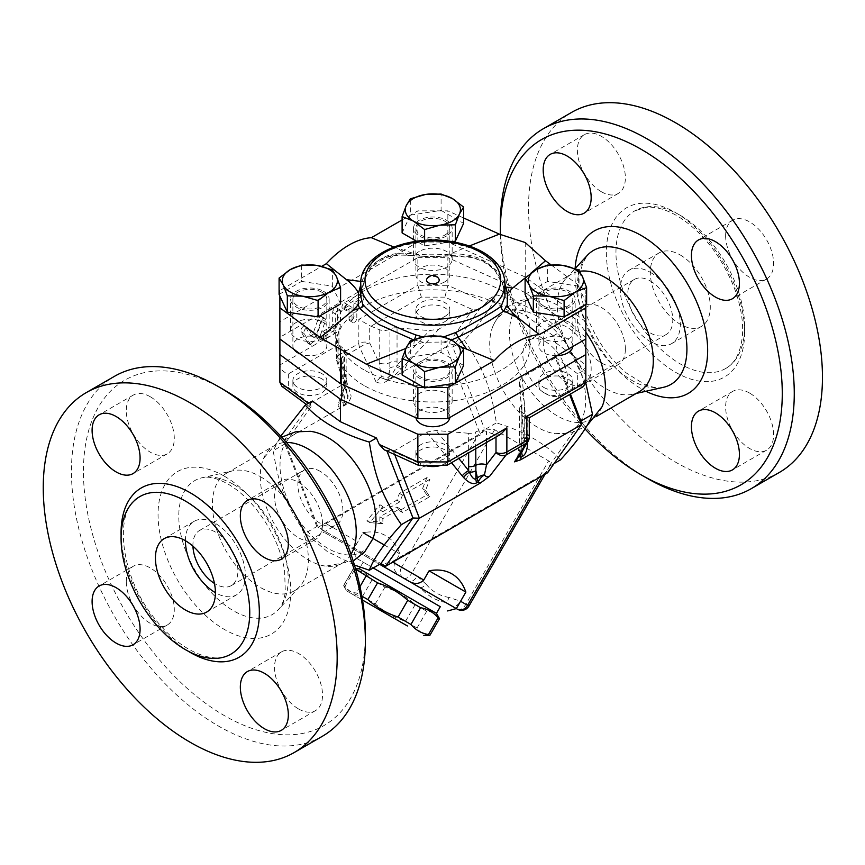 <?xml version="1.0" encoding="UTF-8"?>
<svg xmlns="http://www.w3.org/2000/svg" width="865" height="865" viewBox="0 0 865 865"><rect width="100%" height="100%" fill="white"/><g stroke="black" fill="none" stroke-linecap="round" stroke-linejoin="round"><path stroke-width="0.65" stroke-dasharray="4.33 3.24" d="M537.706 316.547A67.87 39.185 -120 0 0 493.082 325.824A67.87 39.185 -120 0 0 489.72 344.259A67.87 39.185 -120 0 0 555.362 433.679A67.87 39.185 -120 0 0 584.848 388.807A67.87 39.185 -120 0 0 537.706 316.547M602.072 406.712A67.87 39.185 60 0 1 591.379 419.341A67.87 39.185 60 0 1 523.509 380.168A67.87 39.185 60 0 1 523.509 301.798A67.87 39.185 60 0 1 539.792 298.847A67.87 39.185 60 0 1 557.449 305.161A67.87 39.185 60 0 1 585.821 332.257M585.01 428.889A199.35 115.099 60 0 1 500.37 234.329M543.188 341.091A33.93 19.592 60 0 1 550.216 325.564A33.93 19.592 60 0 1 576.36 334.658A33.93 19.592 60 0 1 591.173 368.804A33.93 19.592 60 0 1 584.145 384.33A33.93 19.592 60 0 1 558.001 375.248A33.93 19.592 60 0 1 543.188 341.091M639.246 391.704A67.87 39.185 60 0 1 632.715 394.245A67.87 39.185 60 0 1 571.376 352.52A67.87 39.185 60 0 1 565.915 278.541A67.87 39.185 60 0 1 571.376 274.162A67.87 39.185 60 0 1 579.485 271.318M500.338 223.84A207.838 119.997 -120 0 0 647.301 478.388M779.419 472.398A207.838 119.997 60 0 1 571.581 352.423A207.838 119.997 60 0 1 571.57 112.418M680.29 215.353A90.987 52.527 60 0 1 739.726 295.527A90.987 52.527 60 0 1 725.789 368.436A90.987 52.527 60 0 1 634.802 315.909A90.987 52.527 60 0 1 634.802 210.855A90.987 52.527 60 0 1 680.29 215.353M601.37 191.738A33.93 19.592 -120 0 0 618.334 193.414A33.93 19.592 -120 0 0 618.334 154.23A33.93 19.592 -120 0 0 584.405 134.648A33.93 19.592 -120 0 0 579.204 161.831A33.93 19.592 -120 0 0 601.37 191.738M725.627 235.767A33.93 19.592 -120 0 0 740.429 269.912A33.93 19.592 -120 0 0 766.585 279.006A33.93 19.592 -120 0 0 766.585 239.821A33.93 19.592 -120 0 0 732.655 220.229A33.93 19.592 -120 0 0 725.627 235.767M749.62 393.088A33.93 19.592 -120 0 0 732.655 391.413A33.93 19.592 -120 0 0 732.655 430.586A33.93 19.592 -120 0 0 766.585 450.178A33.93 19.592 -120 0 0 771.785 422.996A33.93 19.592 -120 0 0 749.62 393.088M625.363 349.06A33.93 19.592 -120 0 0 610.56 314.914A33.93 19.592 -120 0 0 584.405 305.821A33.93 19.592 -120 0 0 584.405 345.005A33.93 19.592 -120 0 0 618.334 364.598A33.93 19.592 -120 0 0 625.363 349.06M650.296 280.984A31.81 18.37 60 0 1 671.078 309.01A31.81 18.37 60 0 1 666.212 334.506A31.81 18.37 60 0 1 634.391 316.147A31.81 18.37 60 0 1 634.391 279.406A31.81 18.37 60 0 1 650.296 280.984M545.328 341.589A31.81 18.37 60 0 1 566.11 369.625A31.81 18.37 60 0 1 561.234 395.11A31.81 18.37 60 0 1 529.423 376.751A31.81 18.37 60 0 1 529.423 340.01A31.81 18.37 60 0 1 545.328 341.589M650.296 272.324A42.417 24.49 60 0 1 678.009 309.702A42.417 24.49 60 0 1 671.51 343.686A42.417 24.49 60 0 1 629.093 319.207A42.417 24.49 60 0 1 629.093 270.226A42.417 24.49 60 0 1 650.296 272.324M680.29 255.013A42.417 24.49 60 0 1 708.002 292.381A42.417 24.49 60 0 1 701.504 326.375A42.417 24.49 60 0 1 659.087 301.885A42.417 24.49 60 0 1 659.087 252.904A42.417 24.49 60 0 1 680.29 255.013M372.62 539.187A67.87 39.185 60 0 1 319.012 542.279A67.87 39.185 60 0 1 280.011 465.327A67.87 39.185 60 0 1 310.351 431.321M350.995 554.324A67.87 39.185 60 0 1 342.194 563.202A67.87 39.185 60 0 1 325.921 566.153A67.87 39.185 60 0 1 274.335 524.028A67.87 39.185 60 0 1 263.641 458.288A67.87 39.185 60 0 1 274.335 445.659A67.87 39.185 60 0 1 286.423 442.48M224.403 390.072A199.35 115.099 -120 0 0 83.44 471.457A199.35 115.099 -120 0 0 224.403 715.625A199.35 115.099 -120 0 0 365.376 634.229M126.29 581.788A33.93 19.592 -120 0 0 141.103 615.934A33.93 19.592 -120 0 0 167.248 625.027A33.93 19.592 -120 0 0 167.248 585.843A33.93 19.592 -120 0 0 133.318 566.251A33.93 19.592 -120 0 0 126.29 581.788M298.522 708.932A33.93 19.592 -120 0 0 315.498 710.619A33.93 19.592 -120 0 0 315.498 671.435A33.93 19.592 -120 0 0 281.558 651.842A33.93 19.592 -120 0 0 276.357 679.036A33.93 19.592 -120 0 0 298.522 708.932M322.526 523.909A33.93 19.592 -120 0 0 307.713 489.752A33.93 19.592 -120 0 0 281.558 480.659A33.93 19.592 -120 0 0 281.558 519.843A33.93 19.592 -120 0 0 315.498 539.436A33.93 19.592 -120 0 0 322.526 523.909M150.283 396.754A33.93 19.592 -120 0 0 133.318 395.078A33.93 19.592 -120 0 0 133.318 434.262A33.93 19.592 -120 0 0 167.248 453.855A33.93 19.592 -120 0 0 172.449 426.661A33.93 19.592 -120 0 0 150.283 396.754M260.397 476.658A67.87 39.185 60 0 1 302.923 530.959A67.87 39.185 60 0 1 299.798 586.448A67.87 39.185 60 0 1 294.327 590.838A67.87 39.185 60 0 1 226.468 551.654A67.87 39.185 60 0 1 226.468 473.296A67.87 39.185 60 0 1 232.999 470.755A67.87 39.185 60 0 1 260.397 476.658M322.321 736.299A207.838 119.997 60 0 1 114.483 616.312A207.838 119.997 60 0 1 114.494 376.318M478.983 309.713L473.014 309.832L444.924 297.138L447.854 285.309L486.379 302.728L478.983 309.713L452.763 347.027L446.297 346.757L472.279 309.8L439.009 329.014L429.559 330.592L397.046 327.824A8.488 4.898 0 0 0 389.942 329.132A8.488 4.898 180 0 1 379.205 329.608L369.701 325.662L369.701 342.962L379.205 362.976A8.488 4.898 0 0 0 389.942 362.5A8.488 4.898 180 0 1 397.046 361.192L397.057 365.138L429.559 330.592M444.924 297.138L421.374 297.138L417.86 285.309L447.854 285.309L447.854 257.608L525.228 292.586L585.821 337.264L585.821 338.993L585.821 290.51L585.821 302.209L586.611 303.918M585.821 321.672L525.228 277.005L447.854 242.027L417.86 242.027L279.892 321.672L279.892 338.993L279.892 337.264L417.86 257.608L417.86 285.309L358.834 319.39L369.701 325.662M417.86 257.608L447.854 257.608M353.828 316.395L353.828 302.891L358.478 300.209A3.395 1.957 120 0 0 360.694 297.214A3.395 1.957 120 0 0 360.164 294.5A3.395 1.957 120 0 0 358.478 294.662L344.378 302.804A3.395 1.957 120 0 0 342.162 305.788A3.395 1.957 120 0 0 342.681 308.513A3.395 1.957 120 0 0 344.378 308.34L349.028 305.659L349.028 319.163A3.395 1.957 120 0 0 349.73 320.72A3.395 1.957 120 0 0 352.347 319.812A3.395 1.957 120 0 0 353.828 316.395L356.823 318.125L356.823 304.621L353.828 302.891M356.823 304.621L361.473 301.939A3.395 1.957 120 0 0 363.689 298.944A3.395 1.957 120 0 0 363.17 296.23A3.395 1.957 120 0 0 361.473 296.392L347.373 304.534A3.395 1.957 120 0 0 345.157 307.518A3.395 1.957 120 0 0 345.676 310.243A3.395 1.957 120 0 0 347.373 310.07L352.023 307.389L352.023 320.893A3.395 1.957 120 0 0 352.725 322.45A3.395 1.957 120 0 0 355.342 321.542A3.395 1.957 120 0 0 356.823 318.125M352.023 307.389L349.028 305.659M337.48 323.067A6.79 3.914 -60 0 1 332.679 331.371L322.786 337.091A3.395 1.957 -60 0 1 321.088 337.253A3.395 1.957 -60 0 1 320.569 334.539A3.395 1.957 -60 0 1 322.786 331.544L331.176 326.7A2.119 1.222 120 0 0 332.679 324.105L332.679 312.33A3.395 1.957 -60 0 1 334.16 308.913A3.395 1.957 -60 0 1 336.777 308.005A3.395 1.957 -60 0 1 337.48 309.551L337.48 323.067L340.475 324.797L340.475 311.281A3.395 1.957 120 0 0 339.772 309.735A3.395 1.957 120 0 0 337.155 310.643A3.395 1.957 120 0 0 335.674 314.06L335.674 325.835A2.119 1.222 -60 0 1 334.182 328.43L325.781 333.274A3.395 1.957 120 0 0 323.564 336.269A3.395 1.957 120 0 0 324.083 338.983A3.395 1.957 120 0 0 324.624 339.145L337.35 331.792A6.79 3.914 120 0 0 340.475 324.797M341.534 359.883L346.335 378.654L341.534 397.186L341.534 359.883A8.488 4.898 0 0 1 341.437 359.148A8.488 4.898 0 0 1 343.794 355.775A8.488 4.898 180 0 0 346.151 352.39A8.488 4.898 180 0 0 344.616 349.579L337.966 343.989L336.431 339.253L338.907 330.895L337.35 331.792A6.79 3.914 -60 0 1 335.674 333.101L325.781 338.821A3.395 1.957 -60 0 1 324.624 339.145L314.687 344.875A6.79 3.914 120 0 0 318.969 339.35L325.229 321.337A3.395 1.957 120 0 0 324.775 318.396A3.395 1.957 120 0 0 320.937 321.326L316.028 335.479A2.119 1.222 -60 0 1 313.627 337.307A2.119 1.222 -60 0 1 313.346 337.026L308.427 328.549A3.395 1.957 120 0 0 307.983 328.084A3.395 1.957 120 0 0 304.88 329.587A3.395 1.957 120 0 0 304.145 333.512L310.394 344.302A6.79 3.914 120 0 0 311.292 345.211A6.79 3.914 120 0 0 314.687 344.875L279.892 364.965L279.892 337.264M322.223 319.607L315.974 337.61A6.79 3.914 -60 0 1 308.286 343.481A6.79 3.914 -60 0 1 307.399 342.572L301.139 331.771A3.395 1.957 -60 0 1 301.885 327.857A3.395 1.957 -60 0 1 304.977 326.354A3.395 1.957 -60 0 1 305.432 326.819L310.34 335.296A2.119 1.222 120 0 0 310.621 335.577A2.119 1.222 120 0 0 313.022 333.749L317.942 319.596A3.395 1.957 -60 0 1 321.78 316.655A3.395 1.957 -60 0 1 322.223 319.607L325.229 321.337M279.892 382.287L279.892 364.965C280.401 369.29 283.233 372.274 288.38 373.918L288.38 387.52L281.979 386.417M192.938 546.172A31.81 18.37 60 0 1 199.501 530.494A31.81 18.37 60 0 1 215.407 532.072A31.81 18.37 60 0 1 236.188 560.098A31.81 18.37 60 0 1 231.312 585.594A31.81 18.37 60 0 1 214.455 583.442M320.385 471.457A31.81 18.37 -120 0 0 304.48 469.89A31.81 18.37 -120 0 0 304.48 506.62A31.81 18.37 -120 0 0 336.29 524.99A31.81 18.37 -120 0 0 341.167 499.494A31.81 18.37 -120 0 0 320.385 471.457M185.413 540.722A42.417 24.49 60 0 1 194.203 521.303A42.417 24.49 60 0 1 215.407 523.412A42.417 24.49 60 0 1 243.119 560.79A42.417 24.49 60 0 1 236.621 594.774A42.417 24.49 60 0 1 215.407 592.676M426.769 279.038A6.358 3.676 180 0 1 432.857 276.443A6.358 3.676 180 0 1 438.933 279.038M355.634 569.17L353.19 568.802L354.607 569.624C361.678 570.857 367.517 574.23 372.123 579.734L384.957 587.14C396.257 590.827 406.334 596.645 415.178 604.592L426.704 611.252C432.165 611.566 436.403 614.009 439.409 618.583L439.517 618.648M436.457 613.339L359.321 568.802M362.522 600.051L346.595 590.849L362.522 600.051M429.851 635.386L429.743 635.321C424.282 635.007 420.044 632.564 417.038 627.99L405.512 621.33C394.202 617.642 384.136 611.825 375.291 603.878L362.457 596.472C355.396 595.239 349.546 591.865 344.94 586.362L343.643 585.616C346.649 590.19 350.876 592.633 356.348 592.947L361.862 596.126M359.991 586.611L356.348 592.947M353.309 568.867L343.643 585.616M439.409 618.583L429.743 635.321M426.704 611.252L417.038 627.99M415.178 604.592L405.512 621.33M384.957 587.14L375.291 603.878M372.123 579.734L362.457 596.472M354.607 569.624L344.94 586.362M355.807 557.914L440.296 606.7L355.807 557.914L353.482 549.221L355.169 550.205C354.023 549.491 354.899 546.723 357.786 541.923L363.095 532.732A81.299 46.937 120 0 1 365.852 532.278A93.744 93.744 0 0 0 363.019 532.699L353.482 549.221L400.657 576.468C395.164 573.236 393.121 568.792 394.526 563.126L399.825 553.946A81.299 46.937 120 0 0 365.852 532.278M440.447 465.521A16.965 9.796 0 0 0 449.822 456.763A16.965 9.796 0 0 0 439.344 447.713A16.965 9.796 0 0 0 420.855 449.832A16.965 9.796 0 0 0 415.892 456.763A16.965 9.796 0 0 0 425.256 465.521M420.855 444.642A16.965 9.796 0 0 0 415.892 451.573A16.965 9.796 0 0 0 432.857 461.359A16.965 9.796 0 0 0 449.822 451.573A16.965 9.796 0 0 0 439.344 442.523A16.965 9.796 0 0 0 420.855 444.642M420.855 363.257A16.965 9.796 0 0 0 415.892 370.177A16.965 9.796 0 0 0 432.857 379.973A16.965 9.796 0 0 0 449.822 370.177A16.965 9.796 0 0 0 439.344 361.127A16.965 9.796 0 0 0 420.855 363.257M415.957 417.784A16.965 9.796 180 0 1 415.892 416.941A16.965 9.796 180 0 1 420.855 410.01A16.965 9.796 180 0 1 439.344 407.891A16.965 9.796 180 0 1 449.822 416.941A16.965 9.796 180 0 1 449.789 417.525M321.845 378.816A16.965 9.796 0 0 0 303.356 376.697A16.965 9.796 0 0 0 292.878 385.747A16.965 9.796 0 0 0 309.843 395.543A16.965 9.796 0 0 0 326.819 385.747A16.965 9.796 0 0 0 321.845 378.816M321.845 373.626A16.965 9.796 0 0 0 303.356 371.507A16.965 9.796 0 0 0 292.878 380.546A16.965 9.796 0 0 0 309.843 390.342A16.965 9.796 0 0 0 326.819 380.546A16.965 9.796 0 0 0 321.845 373.626M321.845 292.24A16.965 9.796 0 0 0 303.356 290.11A16.965 9.796 0 0 0 292.878 299.16A16.965 9.796 0 0 0 309.843 308.956A16.965 9.796 0 0 0 326.819 299.16A16.965 9.796 0 0 0 321.845 292.24M293.97 349.374A16.965 9.796 180 0 1 292.878 345.914A16.965 9.796 180 0 1 303.356 336.863A16.965 9.796 180 0 1 321.845 338.993A16.965 9.796 180 0 1 326.819 345.914A16.965 9.796 180 0 1 317.736 354.585A16.965 9.796 180 0 1 300.231 353.99M444.848 321.65A16.965 9.796 0 0 0 449.822 314.73A16.965 9.796 0 0 0 432.857 304.934A16.965 9.796 0 0 0 415.892 314.73A16.965 9.796 0 0 0 426.358 323.78A16.965 9.796 0 0 0 444.848 321.65M444.848 316.46A16.965 9.796 0 0 0 449.822 309.529A16.965 9.796 0 0 0 432.857 299.733A16.965 9.796 0 0 0 415.892 309.529A16.965 9.796 0 0 0 426.358 318.579A16.965 9.796 0 0 0 444.848 316.46M444.848 235.075A16.965 9.796 0 0 0 449.822 228.144A16.965 9.796 0 0 0 432.857 218.348A16.965 9.796 0 0 0 415.892 228.144A16.965 9.796 0 0 0 426.358 237.194A16.965 9.796 0 0 0 444.848 235.075M444.848 281.828A16.965 9.796 180 0 1 426.358 283.947A16.965 9.796 180 0 1 415.892 274.897A16.965 9.796 180 0 1 432.857 265.101A16.965 9.796 180 0 1 449.822 274.897A16.965 9.796 180 0 1 444.848 281.828M402.106 374.934L410.345 357.18L410.345 340.842M279.092 294.403L301.604 281.406L301.604 265.068M301.604 281.406L332.355 286.164L332.355 269.826M402.106 232.901L410.345 215.147L410.345 198.809M410.345 215.147L441.096 210.39L441.096 194.052M441.096 210.39L463.608 223.386M419.211 362.305A19.3 11.148 180 0 1 440.242 359.883A19.3 11.148 180 0 1 452.157 370.177A19.3 11.148 180 0 1 446.502 378.059A19.3 11.148 180 0 1 425.472 380.47A19.3 11.148 180 0 1 413.557 370.177A19.3 11.148 180 0 1 419.211 362.305M427.58 387.477L423.818 387.477M410.345 357.18L441.096 352.423L463.608 365.419M441.096 352.423L441.096 336.085M323.499 291.289A19.3 11.148 180 0 1 329.143 299.16A19.3 11.148 180 0 1 317.228 309.454A19.3 11.148 180 0 1 296.198 307.043A19.3 11.148 180 0 1 290.554 299.16A19.3 11.148 180 0 1 302.458 288.867A19.3 11.148 180 0 1 323.499 291.289M279.892 296.122L279.892 290.51L321.704 266.366M332.355 286.164L340.594 303.918M446.502 236.026A19.3 11.148 180 0 1 425.472 238.437A19.3 11.148 180 0 1 413.557 228.144A19.3 11.148 180 0 1 419.211 220.272A19.3 11.148 180 0 1 440.242 217.85A19.3 11.148 180 0 1 452.157 228.144A19.3 11.148 180 0 1 446.502 236.026M402.106 219.948L417.86 210.855L447.854 210.855L463.608 217.969M451.919 241.681L424.618 245.898L416.573 241.259M424.618 245.898L424.618 240.438M461.056 346.833L443.486 342.064L423.223 342.248L405.901 348.422M393.737 247.001L422.217 256.267L435.917 256.527L442.491 256.083L452.103 253.11L469.284 246.017M543.869 306.091A16.965 9.796 0 0 0 562.358 308.21A16.965 9.796 0 0 0 572.825 299.16A16.965 9.796 0 0 0 555.86 289.364A16.965 9.796 0 0 0 538.895 299.16A16.965 9.796 0 0 0 543.869 306.091M556.887 355.699A16.965 9.796 180 0 1 543.869 352.844A16.965 9.796 180 0 1 538.895 345.914A16.965 9.796 180 0 1 555.86 336.128A16.965 9.796 180 0 1 572.825 345.914A16.965 9.796 180 0 1 572.792 346.508M543.869 392.678A16.965 9.796 0 0 0 562.358 394.797A16.965 9.796 0 0 0 572.825 385.747A16.965 9.796 0 0 0 555.86 375.951A16.965 9.796 0 0 0 538.895 385.747A16.965 9.796 0 0 0 543.869 392.678M543.869 387.477A16.965 9.796 0 0 0 562.358 389.596A16.965 9.796 0 0 0 572.825 380.546A16.965 9.796 0 0 0 555.86 370.761A16.965 9.796 0 0 0 538.895 380.546A16.965 9.796 0 0 0 543.869 387.477M525.109 294.403L547.621 281.406L578.371 286.164L578.371 269.826M547.621 281.406L547.621 265.068M578.371 286.164L585.821 302.209L585.821 304.383M542.214 307.043A19.3 11.148 180 0 1 536.56 299.16A19.3 11.148 180 0 1 548.475 288.867A19.3 11.148 180 0 1 569.505 291.289A19.3 11.148 180 0 1 575.16 299.16A19.3 11.148 180 0 1 563.245 309.454A19.3 11.148 180 0 1 542.214 307.043M551.005 264.831L585.821 290.51M530.678 273.372L526.342 276.951M446.502 409.232A19.3 11.148 0 0 0 452.157 401.349A19.3 11.148 0 0 0 432.857 390.212A19.3 11.148 0 0 0 413.557 401.349A19.3 11.148 0 0 0 425.472 411.643A19.3 11.148 0 0 0 446.502 409.232M296.198 338.215A19.3 11.148 0 0 0 317.228 340.626A19.3 11.148 0 0 0 329.143 330.333A19.3 11.148 0 0 0 309.854 319.196A19.3 11.148 0 0 0 290.554 330.333A19.3 11.148 0 0 0 296.198 338.215M419.211 251.434A19.3 11.148 0 0 0 413.557 259.316A19.3 11.148 0 0 0 432.857 270.464A19.3 11.148 0 0 0 452.157 259.316A19.3 11.148 0 0 0 440.242 249.023A19.3 11.148 0 0 0 419.211 251.434M569.505 322.45A19.3 11.148 0 0 0 548.475 320.039A19.3 11.148 0 0 0 536.56 330.333A19.3 11.148 0 0 0 555.86 341.48A19.3 11.148 0 0 0 575.16 330.333A19.3 11.148 0 0 0 569.505 322.45M521.087 411.524L521.087 444.891L527.747 434.208L527.747 416.908L521.087 411.524A8.488 4.898 180 0 1 519.551 408.713A8.488 4.898 180 0 1 521.909 405.328A8.488 4.898 0 0 0 524.266 401.955A8.488 4.898 0 0 0 524.179 401.219L519.26 381.735L522.125 376.999L555.395 357.796L569.635 394.494M555.395 357.796L554.681 353.417C556.519 350.357 556.844 346.8 555.644 342.724L553.362 335.847L525.228 315.098L489.298 298.858L486.379 302.728M364.176 385.574A97.129 56.074 180 0 1 335.717 345.914A97.129 56.074 180 0 1 432.857 289.84A97.129 56.074 180 0 1 529.986 345.914A97.129 56.074 180 0 1 470.03 397.727A97.129 56.074 180 0 1 364.176 385.574M502.976 284.834L504.965 296.414L503.052 285.515A4.239 2.714 -17.2 0 1 502.976 284.834C495.158 262.96 477.383 252.699 449.649 254.04C436.036 255.197 422.769 255.024 409.848 253.542C387.693 251.272 372.588 259.997 364.511 279.709L360.748 296.371M504.965 283.861L497.245 271.037L485.06 261.565L469.327 256.375L451.368 255.564L442.491 256.083M443.496 342.064L451.303 339.988M443.896 336.863L422.974 336.939M413.243 339.74L423.223 342.248M422.217 256.267L407.523 255.197C384.849 253.121 369.647 261.9 361.894 281.536L360.748 284.801M414.659 339.231L413.6 345.211M360.748 296.414C361.008 292.976 360.532 291.527 364.457 280.444A4.239 2.281 -159.1 0 1 361.894 281.536L360.835 281.395M399.143 249.293L407.523 255.197A4.239 1.86 -83.8 0 0 408.031 255.435A4.239 1.86 -83.8 0 0 409.848 253.542M435.917 256.527L450.892 255.889A4.239 1.352 -93.4 0 0 451.368 255.564L452.103 253.11M525.228 277.005L525.228 242.535M417.86 242.027L417.86 210.855M279.892 321.672L279.892 290.51M364.176 369.993A97.129 56.074 180 0 1 335.717 330.333A97.129 56.074 180 0 1 432.857 274.259A97.129 56.074 180 0 1 529.986 330.333A97.129 56.074 180 0 1 470.03 382.146A97.129 56.074 180 0 1 364.176 369.993M447.854 242.027L447.854 210.855M426.856 477.588L399.457 493.396L396.862 500.1L379.854 509.918L379.854 504.717L366.868 520.871L379.854 522.038L379.854 516.837L396.862 507.02L399.457 510.718L426.856 494.899L422.531 488.747L426.856 477.588L429.851 479.318L402.463 495.137L399.457 493.396M402.463 495.137L399.857 501.83L382.86 511.648L382.86 506.447L369.874 522.601L382.86 523.768L382.86 518.567L399.857 508.75L402.463 512.448L429.851 496.629L425.526 490.477L429.851 479.318M425.526 490.477L422.531 488.747M429.851 496.629L426.856 494.899M402.463 512.448L399.457 510.718M399.857 508.75L396.862 507.02M382.86 518.567L379.854 516.837M382.86 523.768L379.854 522.038M369.874 522.601L366.868 520.871M382.86 506.447L379.854 504.717M382.86 511.648L379.854 509.918M399.857 501.83L396.862 500.1M324.883 532.71L379.605 564.304L324.883 532.71L321.683 529.358L380.914 563.548L316.839 526.558L305.248 533.251C286.326 505.538 278.789 486.108 273.221 450.687L280.703 436.111M385.639 566.283L382.071 564.218L392.04 561.688L543.134 474.453L546.226 471.987L549.935 465.803C551.027 463.759 550.583 462.126 548.626 460.904L494.639 429.732L485.708 429.062L484.108 427.807L483.816 430.467L481.437 434.576L477.156 436.36L326.062 523.595C323.056 525.412 321.596 527.326 321.683 529.358L318.104 527.293L480.064 433.787L446.297 346.757L385.552 381.833C382.146 383.444 378.967 383.454 376.005 381.876L381.26 376.48A8.488 2.757 46.9 0 0 387.498 380.081L385.552 381.833M379.681 564.261L378.87 563.883L379.605 564.304M464.829 589.422A81.299 46.937 -60 0 1 465.813 592.038L460.504 601.218C457.801 606.116 455.855 608.246 454.644 607.63L451.984 606.095A8.488 4.898 120 0 0 460.472 601.197L468.938 606.095M403.36 578.025L403.36 578.025A8.488 6.931 120 0 1 403.285 577.982A8.488 6.931 120 0 1 401.609 567.213L411.848 573.127A8.488 4.898 -60 0 1 407.61 577.604A8.488 4.898 -60 0 1 403.425 578.058A8.488 4.898 -60 0 1 403.36 578.025L408.723 581.129L403.36 578.025M494.639 429.732L411.848 573.127L417.211 576.231A8.488 4.898 -60 0 1 408.788 581.15M417.211 576.231L426.218 584.297A8.488 4.693 -39.7 0 1 420.552 587.951L408.723 581.129M456.331 608.603L445.875 602.57A8.488 4.693 99.7 0 0 448.978 597.434L460.472 601.197M445.875 602.57C436.003 600.667 427.559 595.79 420.552 587.951M525.228 292.586L525.228 315.098M311.032 406.691L310.319 403.306L284.336 440.263L318.104 527.293L316.839 526.558L284.801 443.994L311.032 406.691L309.551 406.745L310.059 404.528L312.341 401.014M526.893 416.303L577.333 387.185L583.334 386.59M527.747 416.908L529.283 417.795M577.333 387.185L577.333 373.583C582.48 372.145 585.302 369.269 585.821 364.965L585.821 382.287M585.821 337.264L585.821 364.965L555.644 342.724M394.7 454.558L393.434 451.303L384.222 449.822M392.688 451.271L420.779 463.964L419.093 465.521M420.779 463.964L444.34 463.964L446.362 465.521M500.867 434.198L496.002 435.236L486.498 431.494A8.488 4.898 180 0 0 475.761 431.97A8.488 4.898 0 0 1 468.657 433.279L468.657 452.795M519.378 382.449L524.179 438.523L523.768 448.286M524.266 401.933L524.266 435.3A8.488 4.898 180 0 0 524.179 434.587L524.114 438.533L527.38 438.274L522.125 376.999M518.665 456.482A8.488 1.287 6.3 0 1 517.832 455.812A8.488 1.287 6.3 0 1 518.146 455.509L516.589 459.802L518.048 454.644A8.488 3.038 14.3 0 0 518.146 455.509L521.087 444.891A8.488 4.898 180 0 1 519.551 442.08L519.551 442.08A8.488 4.898 180 0 1 521.909 438.696L521.779 451.476M520.892 452.914L520.265 453.271A8.488 3.038 14.3 0 0 518.048 454.644L519.551 442.08L519.551 408.713M393.434 451.303L426.694 432.089L436.144 430.511L468.657 433.279M527.553 442.22L527.52 440.663L524.244 440.523A8.488 4.898 180 0 1 524.266 440.804L524.266 440.804A8.488 4.898 180 0 1 521.779 444.275L520.265 453.271A8.488 4.898 -120 0 0 520.287 453.876M529.283 437.02A8.488 4.898 180 0 0 527.747 434.208A8.488 7.093 -148.1 0 1 527.996 441.507M346.335 378.654L341.351 400.03A8.488 7.98 -165.5 0 0 341.534 397.186L341.437 399.133C341.48 402.366 342.302 403.555 343.924 402.701A8.488 4.898 60 0 1 343.124 405.696C339.61 407.664 337.966 407.469 338.183 405.112A8.488 8.099 7.4 0 0 341.459 398.343A8.488 4.898 180 0 1 341.437 398.041L341.437 398.041A8.488 4.898 180 0 1 343.924 394.581L343.924 402.701L345.438 401.825A8.488 6.228 -19.8 0 0 347.557 395.932L351.168 396.213C350.12 400.311 348.098 403.295 345.092 405.188L284.336 440.263L284.801 443.994L273.221 450.687M341.534 393.24A8.488 4.898 180 0 1 341.437 392.526L341.351 400.03A8.488 7.98 -165.5 0 1 338.334 404.366L343.578 384.103L310.319 403.306M346.335 380.784L343.578 384.103M345.092 405.188L344.638 404.82A8.488 8.282 -30.3 0 0 347.557 395.932L344.616 382.946A8.488 4.898 180 0 1 346.151 385.747A8.488 4.898 180 0 1 346.151 385.758A8.488 4.898 180 0 1 343.794 389.142L343.924 394.581L345.438 401.825A8.488 4.898 60 0 1 344.638 404.82L343.124 405.696M379.205 329.608L379.205 362.976L381.26 376.48A8.488 3.038 14.3 0 0 388.299 377.075L389.812 376.199C391.64 375.042 393.813 371.864 396.343 366.652L397.057 365.138A8.488 4.563 -136.7 0 0 403.49 366.749L402.074 368.231C397.013 373.377 392.667 377.032 389.012 379.205A8.488 4.898 -120 0 0 389.812 376.199L389.812 368.079A8.488 4.898 180 0 1 396.343 366.652A8.488 4.141 44.3 0 0 402.074 368.231M473.014 309.832L472.279 309.8M389.012 379.205L387.498 380.081A8.488 4.898 -120 0 0 388.299 377.075L389.812 368.079L389.942 329.132M376.005 381.876L359.645 347.438A8.488 2.217 154.6 0 1 369.701 342.962A8.488 4.898 180 0 0 358.834 343.513A8.488 4.898 -120 0 0 359.645 347.438L339.718 358.943A8.488 4.898 60 0 1 338.907 355.018L358.834 343.513L358.834 319.39M344.616 349.579L344.616 382.946L337.966 361.289A8.488 1.352 162.9 0 1 336.799 360.975A8.488 1.352 162.9 0 1 339.718 358.943L351.168 396.213M384.298 544.982L399.825 553.946M483.816 430.467L480.064 433.787L481.437 434.576M585.778 382.903L560.455 331.749C545.783 315.563 524.417 303.237 496.391 294.76C492.39 306.091 481.708 321.283 464.354 340.334L452.763 347.027L484.108 427.807M546.226 471.987L547.599 472.777L548.605 467.868M464.354 340.334C483.276 368.047 490.812 387.477 496.391 422.899C524.417 431.375 545.783 443.702 560.455 459.888M485.708 429.062L496.391 422.899M549.772 466.051L554.065 463.586M549.567 465.597L580.902 421.006M553.362 335.847L560.455 331.749M570.435 394.029L554.681 353.417M354.423 565.018L327.316 551.556L305.248 533.251M386.72 450.384L386.99 451.076M489.298 298.858L496.391 294.76M663.455 387.304A77.374 44.677 60 0 1 593.531 339.74A77.374 44.677 60 0 1 587.303 255.391L582.588 263.501L580.393 272.864C578.793 285.493 581.129 300.339 587.4 317.39C596.472 340.237 609.468 358.78 626.368 373.02L644.879 384.547C652.87 387.617 659.065 388.536 663.455 387.304M565.915 278.552L575.106 268.593A93.842 54.181 -120 0 0 645.939 391.261M675.489 212.585A97.767 56.452 60 0 1 735.369 366.89A97.767 56.452 60 0 1 615.62 297.765A97.767 56.452 60 0 1 675.489 212.585M224.403 476.226A93.842 54.181 60 0 1 281.871 624.335A93.842 54.181 60 0 1 166.945 557.979A93.842 54.181 60 0 1 224.403 476.226M233.496 484.422A77.374 44.677 -120 0 0 202.248 477.696A77.374 44.677 -120 0 0 194.798 569.938A77.374 44.677 -120 0 0 278.411 609.609A77.374 44.677 -120 0 0 281.99 546.334A77.374 44.677 -120 0 0 233.496 484.422M121.122 535.521A97.767 56.452 -120 0 0 187.77 650.956M352.023 320.893L349.028 319.163M335.674 333.101L332.679 331.371M325.781 333.274L322.786 331.544M325.781 338.821L322.786 337.091M318.969 339.35L315.974 337.61M310.394 344.302L307.399 342.572M304.145 333.512L301.139 331.771M338.907 330.895L338.907 355.018A8.488 4.898 180 0 0 336.431 358.478A8.488 8.488 0 0 0 336.799 360.975L347.233 394.916L346.151 385.747L346.151 352.39M527.52 440.663L527.38 438.274M577.333 373.583L555.341 357.364M504.965 287.018A4.239 2.714 -17.2 0 1 503.052 285.515L495.829 271.978C491.839 267.069 486.703 263.209 480.432 260.408L471.576 257.446L450.892 255.889A4.239 1.352 -93.4 0 1 449.649 254.04M428.197 256.581L408.031 255.435C395.024 254.245 387.585 256.992 384.493 258.462L378.124 262.073C371.896 266.658 367.344 272.778 364.457 280.444A4.239 2.281 -159.1 0 0 364.511 279.709M504.965 283.579A72.109 41.628 0 0 0 502.976 273.881A72.109 41.628 0 0 0 424.401 242.232A72.109 41.628 0 0 0 360.748 283.579M340.475 311.281L337.48 309.551M334.182 328.43L331.176 326.7M335.674 325.835L332.679 324.105M335.674 314.06L332.679 312.33M361.473 296.392L358.478 294.662M347.373 304.534L344.378 302.804M361.473 301.939L358.478 300.209M347.373 310.07L344.378 308.34M308.427 328.549L305.432 326.819M313.346 337.026L310.34 335.296M316.028 335.479L313.022 333.749M320.937 321.326L317.942 319.596M326.062 523.595L357.786 541.923M392.818 562.142L392.04 561.688M543.134 474.453L542.366 475.804M394.526 563.126L401.609 567.213L477.156 436.36M457.347 609.198A8.488 4.898 120 0 0 461.596 608.776A8.488 4.898 120 0 0 465.835 604.3L548.626 460.904M426.218 584.297C432.186 591.53 439.766 595.909 448.978 597.434M421.374 297.138L370.923 326.256M338.821 344.8L288.38 373.918M310.059 404.528L308.394 403.295M288.38 387.52L310.373 403.739M444.34 463.964L494.78 434.846M519.26 381.735L524.266 441.896L524.266 435.3A8.488 4.898 180 0 1 521.909 438.696L521.909 405.328M458.828 458.472L436.144 430.511M426.694 432.089L451.508 462.689M524.179 434.587L524.179 401.219M475.761 448.686L475.761 431.97M486.498 442.491L486.498 431.494M496.002 435.236L496.002 436.998M338.183 405.112L338.334 404.366M439.009 329.014L403.49 366.749M397.046 327.824L397.046 361.192M341.437 392.515A8.488 4.898 180 0 1 343.794 389.142L343.794 355.775M336.431 339.253L336.431 358.478A8.488 4.898 180 0 0 337.966 361.289L337.966 343.989M493.082 325.813C502.543 306.253 518.113 297.268 539.792 298.847M555.362 433.679L571.765 432.803L586.773 425.991M632.715 394.245L636.218 393.456M725.789 368.436C735.055 363.203 740.581 352.509 742.354 336.355C743.576 321.434 740.743 304.934 733.877 286.845C720.545 254.57 701.558 230.847 676.895 215.688C665.185 209.103 654.773 206.335 645.668 207.373L634.802 210.855M584.405 305.821L550.216 325.564M618.334 364.598L584.145 384.33M732.655 391.413L698.455 411.145M766.585 450.178L732.396 469.922M732.655 220.229L698.455 239.973M766.585 279.006L732.396 298.749M584.405 134.648L550.216 154.381M618.334 193.414L584.145 213.158M666.201 334.506L561.234 395.11M634.391 279.406L529.423 340.01M701.504 326.375L671.51 343.697M659.087 252.904L629.093 270.226M591.379 419.341L596.58 416.346M523.509 301.798L571.376 274.162M353.201 561.061L325.921 566.153M281.698 437.193L263.641 458.288M299.798 586.448L278.411 609.609C281.676 606.419 283.979 600.602 285.309 592.136L284.585 570.349C280.703 548.594 271.134 528.072 255.889 508.782C246.871 497.818 237.54 489.558 227.917 484C213.028 475.847 205.405 476.929 202.248 477.696L232.999 470.755M230.901 654.156C214.715 664.98 181.066 652.102 156.208 620.367C118.7 576.523 113.423 507.723 139.925 496.564M167.248 625.027L133.059 644.771M133.318 566.251L99.129 585.994M315.498 710.619L281.298 730.352M281.558 651.842L247.368 671.586M281.558 480.67L247.368 500.403M315.498 539.436L281.298 559.179M133.318 395.078L99.129 414.822M167.248 453.855L133.059 473.588M349.73 320.72L352.725 322.45M324.083 338.983L321.088 337.253M311.292 345.211L308.286 343.481M231.312 585.594L336.29 524.99M199.501 530.494L304.48 469.89M206.627 612.096L236.621 594.774M164.209 538.625L194.203 521.303M294.327 590.838L342.194 563.202M226.468 473.296L274.335 445.659M355.537 568.802L353.19 568.802L343.535 585.54L346.595 590.849M363.159 562.163L360.251 567.191M415.892 451.573L415.892 456.763M449.822 451.573L449.822 456.763M415.892 370.177L415.892 416.941M449.822 370.177L449.822 416.941M292.878 380.546L292.878 385.747M326.819 380.546L326.819 385.747M292.878 299.16L292.878 345.914M326.819 299.16L326.819 345.914M415.892 309.529L415.892 314.73M449.822 309.529L449.822 314.73M415.892 228.144L415.892 274.897M449.822 228.144L449.822 274.897M538.895 299.16L538.895 345.914M572.825 299.16L572.825 345.914M538.895 380.546L538.895 385.747M572.825 380.546L572.825 385.747M452.157 401.349L452.157 370.177M413.557 401.349L413.557 370.177M329.143 299.16L329.143 330.333M290.554 330.333L290.554 299.16M413.557 228.144L413.557 259.316M452.157 259.316L452.157 228.144M536.56 330.333L536.56 299.16M575.16 330.333L575.16 299.16M529.986 345.914L529.986 330.333M335.717 345.914L335.717 330.333M339.772 309.735L336.777 308.005M360.164 294.5L363.17 296.23M342.681 308.513L345.676 310.243M307.983 328.084L304.977 326.354M310.621 335.577L313.627 337.307M324.775 318.396L321.78 316.655M549.935 465.803L545.058 474.247M306.415 404.442L309.551 406.745M341.437 359.159L341.437 392.526"/><path stroke-width="1.3" d="M585.821 332.257A67.87 39.185 60 0 1 602.072 406.712L586.773 425.991M500.37 234.329A199.35 115.099 60 0 1 500.338 230.771A199.35 115.099 60 0 1 641.3 149.375A199.35 115.099 60 0 1 782.274 393.543A199.35 115.099 60 0 1 641.3 474.928A199.35 115.099 60 0 1 585.01 428.889M715.42 468.246A33.93 19.592 60 0 1 693.254 438.339A33.93 19.592 60 0 1 698.455 411.145A33.93 19.592 60 0 1 715.42 412.832A33.93 19.592 60 0 1 737.596 442.729A33.93 19.592 60 0 1 732.396 469.922A33.93 19.592 60 0 1 715.42 468.246M739.424 283.212A33.93 19.592 60 0 1 732.396 298.749A33.93 19.592 60 0 1 706.24 289.656A33.93 19.592 60 0 1 691.427 255.51A33.93 19.592 60 0 1 698.455 239.973A33.93 19.592 60 0 1 724.611 249.066A33.93 19.592 60 0 1 739.424 283.212M567.18 156.068A33.93 19.592 60 0 1 589.346 185.964A33.93 19.592 60 0 1 584.145 213.158A33.93 19.592 60 0 1 567.18 211.482A33.93 19.592 60 0 1 545.015 181.574A33.93 19.592 60 0 1 550.216 154.381A33.93 19.592 60 0 1 567.18 156.068M579.485 271.318A67.87 39.185 60 0 1 605.316 277.524A67.87 39.185 60 0 1 649.647 337.318A67.87 39.185 60 0 1 639.246 391.704L596.58 416.346M641.3 474.928L647.301 478.388A207.838 119.997 -120 0 0 751.231 488.682A207.838 119.997 -120 0 0 783.074 322.126A207.838 119.997 -120 0 0 647.301 138.995A207.838 119.997 -120 0 0 543.382 128.701A207.838 119.997 -120 0 0 500.338 223.84L500.338 230.771M571.57 112.418A207.838 119.997 60 0 1 675.489 122.711A207.838 119.997 60 0 1 811.273 305.853A207.838 119.997 60 0 1 779.419 472.398L751.22 488.682M281.698 437.193L295.549 431.84L310.351 431.321A67.87 39.185 60 0 1 327.997 437.625A67.87 39.185 60 0 1 372.62 539.187L364.771 551.74L353.201 561.061M286.423 442.48A67.87 39.185 60 0 1 308.264 449.022A67.87 39.185 60 0 1 350.995 554.324M365.376 641.16L365.376 634.229A199.35 115.099 -120 0 0 224.403 390.072L218.402 386.612A207.838 119.997 60 0 1 218.413 386.612A207.838 119.997 60 0 1 365.376 641.16A207.838 119.997 60 0 1 322.321 736.299L294.132 752.582A207.838 119.997 60 0 1 86.295 632.585A207.838 119.997 60 0 1 86.295 392.591A207.838 119.997 60 0 1 190.213 402.885A207.838 119.997 60 0 1 325.986 586.038A207.838 119.997 60 0 1 294.132 752.582M86.295 392.591L114.494 376.318A207.838 119.997 60 0 1 218.402 386.612L224.403 390.072M185.413 501.073A90.987 52.527 60 0 1 244.849 581.237A90.987 52.527 60 0 1 230.912 654.145A90.987 52.527 60 0 1 139.925 601.629A90.987 52.527 60 0 1 139.925 496.564A90.987 52.527 60 0 1 185.413 501.073M116.094 471.912A33.93 19.592 60 0 1 93.928 442.015A33.93 19.592 60 0 1 99.129 414.822A33.93 19.592 60 0 1 116.094 416.498A33.93 19.592 60 0 1 138.259 446.405A33.93 19.592 60 0 1 133.059 473.588A33.93 19.592 60 0 1 116.094 471.912M240.34 515.94A33.93 19.592 60 0 1 247.368 500.403A33.93 19.592 60 0 1 273.513 509.496A33.93 19.592 60 0 1 288.326 543.642A33.93 19.592 60 0 1 281.298 559.179A33.93 19.592 60 0 1 255.153 550.086A33.93 19.592 60 0 1 240.34 515.94M264.333 673.262A33.93 19.592 60 0 1 286.499 703.169A33.93 19.592 60 0 1 281.309 730.352A33.93 19.592 60 0 1 264.333 728.676A33.93 19.592 60 0 1 242.168 698.779A33.93 19.592 60 0 1 247.368 671.586A33.93 19.592 60 0 1 264.333 673.262M140.087 629.233A33.93 19.592 60 0 1 133.059 644.771A33.93 19.592 60 0 1 106.914 635.678A33.93 19.592 60 0 1 92.101 601.532A33.93 19.592 60 0 1 99.129 585.994A33.93 19.592 60 0 1 125.274 595.088A33.93 19.592 60 0 1 140.087 629.233M279.892 354.574L279.892 338.993L340.475 383.671L417.86 418.649L447.854 418.649L585.821 338.993L585.821 354.574L447.854 434.23L417.86 434.23L340.475 399.252L279.892 354.574L279.892 382.287L281.979 386.417L306.415 404.442M214.455 583.442A31.81 18.37 60 0 1 192.938 546.172M215.407 592.676A42.417 24.49 60 0 1 185.413 540.722A42.417 24.49 60 0 1 213.125 578.101A42.417 24.49 60 0 1 206.627 612.096A42.417 24.49 60 0 1 164.209 587.605A42.417 24.49 60 0 1 164.209 538.625A42.417 24.49 60 0 1 185.413 540.722M428.359 282.714A6.358 3.676 180 0 1 426.769 279.038A6.888 6.888 0 0 1 438.933 279.038A6.358 3.676 180 0 1 436.133 283.266A6.358 3.676 180 0 1 428.359 282.714M360.251 567.191L359.321 568.802L436.457 613.339L439.517 618.648L438.112 617.837C433.495 612.334 427.656 608.96 420.585 607.717L407.761 600.31C398.916 592.363 388.839 586.546 377.54 582.859L355.634 569.17M407.426 625.968L362.522 600.051L407.426 625.968M361.862 596.126L367.874 599.596C376.718 607.544 386.796 613.361 398.095 617.048L410.929 624.454C415.535 629.958 421.374 633.331 428.445 634.575L429.851 635.386L423.731 635.386M366.003 576.209L359.991 586.611M377.54 582.859L367.874 599.596M407.761 600.31L398.095 617.048M420.585 607.717L410.929 624.454M438.112 617.837L428.445 634.575M440.296 606.7L373.237 567.981L440.296 606.7L436.457 613.339M425.256 465.521A16.965 9.796 0 0 0 440.447 465.521M449.789 417.525A16.965 9.796 180 0 1 433.073 426.726A16.965 9.796 180 0 1 415.957 417.784M300.231 353.99A16.965 9.796 180 0 1 293.97 349.374M413.362 363.084L402.106 358.597L406.226 347.708A27.572 15.916 0 0 0 413.362 363.084A27.572 15.916 0 0 0 439.993 367.203L424.618 371.593L413.362 363.084M410.345 340.842L425.721 336.453A27.572 15.916 0 0 0 406.226 347.708L410.345 340.842M441.096 336.085L452.352 340.572A27.572 15.916 0 0 0 425.721 336.453L441.096 336.085M459.488 355.947L455.368 366.836L439.993 367.203A27.572 15.916 0 0 0 459.488 355.947A27.572 15.916 0 0 0 452.352 340.572L463.608 349.082L459.488 355.947M290.348 269.556L301.604 265.068L316.979 265.436A27.572 15.916 0 0 0 290.348 269.556A27.572 15.916 0 0 0 283.212 284.931L279.092 278.065L290.348 269.556M332.355 269.826L336.474 276.692A27.572 15.916 0 0 0 316.979 265.436L332.355 269.826M340.594 287.58L329.338 292.067A27.572 15.916 0 0 0 336.474 276.692L340.594 287.58L340.594 303.918L318.082 316.914L287.331 312.157L287.331 295.819L283.212 284.931A27.572 15.916 0 0 0 302.707 296.187L287.331 295.819M318.082 300.577L302.707 296.187A27.572 15.916 0 0 0 329.338 292.067L318.082 300.577L318.082 316.914M452.352 198.539L463.608 207.049L459.488 213.915A27.572 15.916 0 0 0 452.352 198.539A27.572 15.916 0 0 0 425.721 194.42L441.096 194.052L452.352 198.539M455.368 224.803L439.993 225.17A27.572 15.916 0 0 0 459.488 213.915L455.368 224.803L455.368 241.14L451.919 241.681M424.618 229.56L413.362 221.051A27.572 15.916 0 0 0 439.993 225.17L424.618 229.56L424.618 240.438M406.226 205.675L410.345 198.809L425.721 194.42A27.572 15.916 0 0 0 406.226 205.675A27.572 15.916 0 0 0 413.362 221.051L402.106 216.564L406.226 205.675M463.608 349.082L463.608 365.419L455.368 383.173L455.368 366.836M455.368 383.173L424.618 387.931L424.618 371.593M424.618 387.931L402.106 374.934L402.106 358.597M287.331 312.157L279.092 294.403L279.092 278.065M416.573 241.259L402.106 232.901L402.106 216.564M455.368 241.14L463.608 223.386L463.608 207.049M461.056 346.833L494.337 360.64L455.39 383.119M405.901 348.422L366.36 364.197L417.86 387.477L423.818 387.477M360.748 284.801L358.543 293.019L358.24 304.729L353.093 310.275L320.212 337.555L279.892 307.821L279.892 296.122M358.543 293.019C355.937 288.196 351.914 283.763 346.476 279.698L326.375 263.663A77.947 45.002 -60 0 1 371.366 237.691L402.106 219.948M321.704 266.366L326.375 263.663M371.366 237.691L393.737 247.001M469.284 246.017L499.343 234.134L463.608 217.969M572.792 346.508A16.965 9.796 180 0 1 556.887 355.699M575.355 292.067L564.099 300.577L548.724 296.187A27.572 15.916 0 0 0 575.355 292.067A27.572 15.916 0 0 0 582.491 276.692L586.611 287.58L575.355 292.067M533.348 295.819L529.229 284.931A27.572 15.916 0 0 0 548.724 296.187L533.348 295.819L533.348 312.157L525.109 294.403L525.109 278.065L536.365 269.556A27.572 15.916 0 0 0 529.229 284.931L525.109 278.065M562.996 265.436L578.371 269.826L582.491 276.692A27.572 15.916 0 0 0 562.996 265.436A27.572 15.916 0 0 0 536.365 269.556L547.621 265.068L562.996 265.436M564.099 300.577L564.099 316.914L585.821 304.383L586.611 303.918L586.611 287.58M564.099 316.914L533.348 312.157M530.678 273.372L545.501 260.776L551.005 264.831M526.342 276.951L512.621 288.045L507.474 293.603L507.16 305.302C509.766 310.124 513.788 314.568 519.227 318.634L539.327 334.658L585.821 307.821L585.821 304.383M386.99 451.076L412.94 517.973L419.406 518.243L480.161 483.167L489.698 476.193L506.068 454.99L525.996 443.486A8.488 7.093 -148.1 0 0 527.996 441.507L516.589 459.802L514.534 461.856L520.622 459.812L581.366 424.737L547.599 472.777L385.639 566.283L419.406 518.243L394.7 454.558M569.635 394.494L581.366 424.737L580.902 421.006L592.493 414.313L585.778 382.903M507.474 293.603L504.965 283.861M422.974 336.939L416.054 335.014C388.288 324.656 370.512 314.395 362.727 304.221L360.748 296.414L360.748 283.579A72.109 41.628 0 0 0 381.865 313.022A72.109 41.628 0 0 0 460.45 322.039A72.109 41.628 0 0 0 504.965 283.579L504.965 296.414L501.192 306.275C493.093 312.124 477.988 320.85 455.866 332.452L443.896 336.863M451.303 339.988L458.19 337.134C480.832 326.094 496.034 317.314 503.819 310.795L507.16 305.302M358.24 304.729L359.645 308.513L378.611 324.375L413.243 339.74M455.271 383.195L447.854 387.477L427.58 387.477M353.093 310.275L359.645 308.513A4.239 3.838 -32.2 0 0 362.727 304.221M320.212 337.555L366.36 364.197M512.621 288.045L506.057 287.137A4.239 2.714 -17.2 0 1 504.965 287.018M361.894 281.536L346.476 279.698M501.192 306.275A4.239 3.914 -129.1 0 0 503.819 310.795L519.227 318.634M466.57 349.028L458.19 337.134L455.866 332.452M494.337 360.64A77.947 45.002 -60 0 1 539.327 334.658M545.501 260.776L525.228 242.535L499.343 234.134M340.475 383.671L340.475 349.2M417.86 418.649L417.86 387.477M279.892 338.993L279.892 307.821M447.854 418.649L447.854 387.477M585.821 338.993L585.821 307.821M280.703 436.111L305.248 405.112C319.931 421.298 341.286 433.625 369.323 442.101C374.891 477.523 382.427 496.953 401.36 524.666L412.94 517.973L380.914 563.548L382.071 564.218L379.681 564.261M429.072 570.835L423.774 580.015C419.611 584.059 414.735 584.513 409.156 581.366L457.347 609.198L456.331 608.603L465.878 592.082L429.072 570.835A81.299 46.937 -60 0 1 464.829 589.422A93.744 93.744 0 0 1 465.878 592.082M542.366 475.804L467.587 605.316A8.488 6.931 120 0 1 457.347 609.198L457.347 609.198A8.488 8.488 0 0 0 468.938 606.095L460.58 601.262M305.248 405.112L312.341 401.014L340.475 421.763L376.416 438.004L379.324 444.524L384.222 449.822L418.833 465.467L417.86 461.932L379.324 444.524M340.475 399.252L340.475 421.763M526.796 416.357L529.283 417.795L583.334 386.59L585.821 382.287L526.796 416.357L526.796 440.48L506.868 451.984A8.488 4.898 60 0 1 506.068 454.99A8.488 6.239 -142.3 0 1 496.002 452.536L486.498 464.862A8.488 4.898 0 0 0 475.761 465.338A8.488 4.898 180 0 1 468.657 466.646L468.657 470.582L458.828 458.472M585.821 354.574L585.821 382.287M447.854 434.23L447.854 461.932L417.86 461.932L417.86 434.23M446.827 465.402L500.867 434.198L506.868 427.861L447.854 461.932L446.827 465.402L418.833 465.467M523.768 448.286L521.779 452.395A8.488 4.898 -120 0 0 522.59 456.32C525.844 454.266 527.509 449.562 527.553 442.22M520.622 459.812L521.065 457.196A8.488 1.287 6.3 0 1 518.665 456.482M489.698 476.193C487.741 477.307 485.989 476.907 484.454 474.971A8.488 4.249 -53 0 0 478.215 481.935L480.161 483.167M486.498 442.491L486.498 464.862L484.454 474.971A8.488 6.228 -19.8 0 0 477.415 478.01L475.891 478.886C474.063 479.761 471.89 477.523 469.36 472.193L468.657 470.582A8.488 3.384 141 0 0 462.224 475.891L463.64 477.545C468.689 482.94 473.047 484.703 476.691 482.811A8.488 4.898 60 0 1 475.891 478.886L475.891 470.765A8.488 4.898 180 0 1 469.36 472.193A8.488 3.611 -42.3 0 0 463.64 477.545M476.691 482.811L478.215 481.935A8.488 4.898 60 0 1 477.415 478.01L475.891 470.765L475.761 448.686M363.095 532.732L384.298 544.982M554.065 463.586L560.455 459.888C577.809 440.847 588.492 425.656 592.493 414.313M580.902 421.006L570.435 394.029M401.36 524.666C383.995 543.717 373.323 558.909 369.323 570.24L354.423 565.018M376.416 438.004L369.323 442.101M385.639 566.283L380.914 563.548L369.323 570.24M645.939 391.261A93.842 54.181 -120 0 0 707.613 347.762A93.842 54.181 -120 0 0 641.3 235.54A93.842 54.181 -120 0 0 575.117 268.593L587.292 255.391A77.374 44.677 60 0 1 632.218 254.224A77.374 44.677 60 0 1 684.42 328.635A77.374 44.677 60 0 1 663.455 387.304L636.218 393.456M187.77 650.956A97.767 56.452 -120 0 0 259.338 613.901A97.767 56.452 -120 0 0 190.213 492.758A97.767 56.452 -120 0 0 121.122 535.521M520.287 453.876A8.488 4.898 -120 0 0 521.065 457.196L522.59 456.32M416.054 335.014L414.659 339.231M384.871 307.821A67.87 39.185 180 0 1 415.286 242.265A67.87 39.185 180 0 1 498.402 290.262A67.87 39.185 180 0 1 384.871 307.821M379.605 564.304L409.156 581.366M423.774 580.015L392.818 562.142M308.394 403.295L279.892 382.287M506.868 427.861L506.868 451.984A8.488 4.898 180 0 1 496.002 452.536L496.002 436.998M521.779 451.476L520.892 452.914M451.508 462.689L462.224 475.891M468.657 452.795L468.657 466.646M514.534 461.856L525.996 443.486A8.488 4.898 -120 0 0 526.796 440.48A8.488 4.898 180 0 0 529.283 437.02A8.488 8.488 0 0 1 527.996 441.507M571.581 112.418L543.382 128.701M359.321 568.802L355.537 568.802M439.517 618.648L429.851 635.386M504.965 283.579C504.511 271.491 497.764 261.381 484.703 253.24C476.301 248.093 466.397 244.417 454.99 242.222C411.426 233.042 359.699 253.607 360.748 283.579M545.058 474.247L468.938 606.095M447.638 610.939L456.331 608.603M529.283 417.795L529.283 437.02"/></g></svg>
